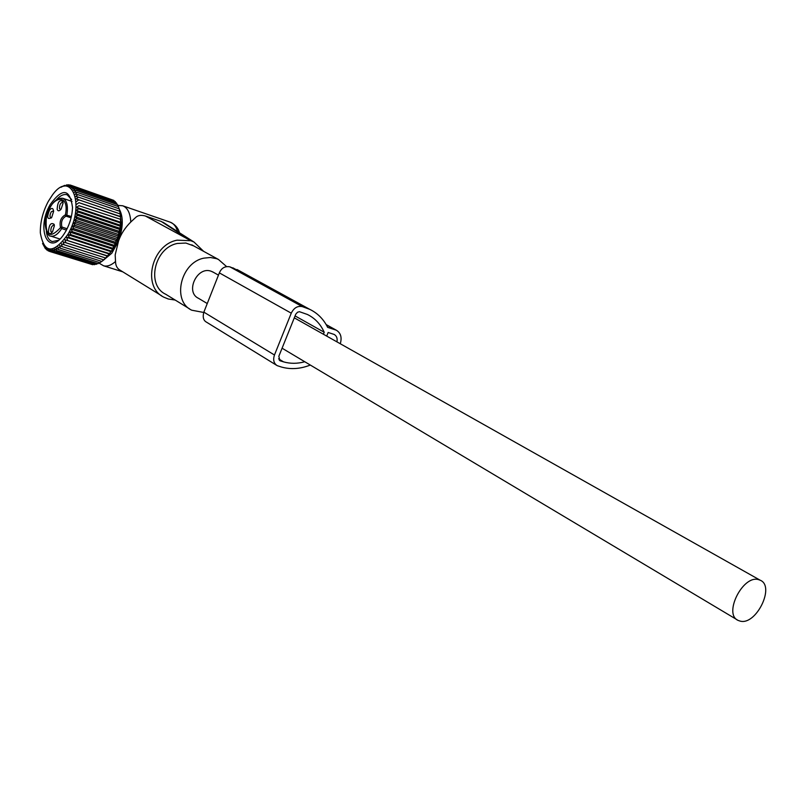<?xml version="1.0" encoding="UTF-8"?>
<svg xmlns="http://www.w3.org/2000/svg" width="806" height="806" viewBox="0 0 806 806"><rect width="100%" height="100%" fill="white"/><g stroke="black" fill="none" stroke-linecap="round" stroke-linejoin="round"><path stroke-width="1.21" d="M117.807 205.389L122.683 205.772C127.57 207.676 130.27 213.086 130.794 222.003C125.001 227.766 120.93 234.072 118.553 240.944L111.843 253.185L102.553 260.902M119.318 209.228C123.489 216.985 123.237 227.554 118.553 240.944L115.187 254.867L115.53 261.497C111.258 265.275 107.289 266.705 103.621 265.809L98.977 263.099M165.683 223.937L161.22 221.449L145.423 216.008C141.211 214.859 138.007 215.303 135.801 217.348L130.794 222.003M145.423 216.008L190.77 240.712L177.169 240.168C151.367 244.812 141.816 287.107 163.981 297.243L168.273 298.996L175.184 300.054M161.684 295.822L120.477 270.413C117.243 268.73 115.59 265.748 115.53 261.497M190.77 240.712L161.22 221.449M203.636 251.351L194.024 242.052L191.052 240.803M193.682 245.89L185.874 243.049L177.411 243.452C154.44 247.613 145.977 285.284 165.744 294.271L189.672 308.93M226.607 266.595L218.446 259.461L216.542 258.676L210.396 257.497L203.908 258.142C180.534 262.544 171.708 301.132 191.737 310.199L203.737 312.466M71.089 217.822L66.062 216.159C62.173 218.285 60.793 221.912 61.911 227.04L61.719 228.551L60.541 227.645C49.609 239.311 44.884 235.846 46.385 217.257C50.929 195.314 69.981 192.402 65.427 214.829L71.391 216.522M54.163 224.36C50.869 222.144 48.965 224.743 48.461 232.148C49.307 234.234 50.657 234.153 52.491 231.886L54.365 225.851L54.163 224.36M51.665 217.499L53.629 211.343C53.186 207.968 51.816 207.555 49.509 210.084C46.577 217.549 47.302 220.018 51.665 217.499M57.145 209.318C57.992 211.363 59.332 211.273 61.155 209.056L63.1 203.062L62.888 201.45C59.553 199.314 57.639 201.943 57.145 209.318M54.334 225.287L53.962 225.065C51.735 225.72 50.697 227.836 50.849 231.423L52.047 232.46M53.599 210.829L51.332 211.736C49.73 214.668 49.589 216.733 50.919 217.942L51.292 217.973M63.07 202.447L62.707 202.215C60.45 202.86 59.392 204.986 59.533 208.593L60.722 209.61M120.86 219.403L78.968 205.711L120.86 219.403L120.376 216.754L78.978 202.679L76.51 204.381M120.789 222.295L76.409 207.323L78.756 208.865L120.225 222.839L120.789 222.295L120.396 219.736M76.409 207.323L78.968 205.711M119.369 209.399L120.749 216.643L78.978 202.679M76.439 201.581L78.807 199.817L120.175 213.922M61.004 187.274L64.611 185.37L63.734 186.246L68.117 184.735L66.999 185.944L69.759 184.906L68.52 186.257L71.311 185.39L69.941 186.871L72.762 186.196L71.25 187.788L74.081 187.304L72.449 188.987L75.27 188.725L73.507 190.478L76.318 190.438L74.414 192.231L77.195 192.412L75.18 194.246L77.91 194.659L75.764 196.483L78.454 197.127L76.197 198.941L78.807 199.817M48.3 201.389L52.219 195.294C70.767 168.807 85.859 203.837 67.946 234.284C53.337 254.293 44.129 253.83 40.33 232.874C40.159 222.265 42.819 211.766 48.3 201.389M112.548 248.218L112.659 249.175L68.117 234.748L70.938 234.717L112.548 248.218L114.13 246.485L114.039 245.296L115.48 243.644L115.399 242.233L117.787 237.649L120.537 225.287L76.127 210.366L78.373 212.109L119.862 226.033M114.13 246.485L69.588 231.987L70.938 234.717M69.588 231.987L72.439 231.735L114.039 245.296M115.48 243.644L70.948 229.085L72.439 231.735M70.948 229.085L73.809 228.612L115.399 242.233M116.709 240.692L72.177 226.063L73.809 228.612M72.177 226.063L75.039 225.388L116.618 239.08M117.787 237.649L73.286 222.97L75.039 225.388M73.286 222.97L76.117 222.093L117.686 235.846M118.724 234.566L74.233 219.816L76.117 222.093M74.233 219.816L77.044 218.758L118.593 232.571M119.5 231.453L75.029 216.643L77.044 218.758M75.029 216.643L77.799 215.424L119.318 229.287M120.104 228.35L75.663 213.479L77.799 215.424M75.663 213.479L78.373 212.109M76.127 210.366L78.756 208.865M120.537 225.287L120.225 222.839M104.135 259.683L113.928 248.389C118.079 240.964 120.537 233.065 121.293 224.693L119.832 211.011M112.608 199.989L71.311 185.39M114.301 201.218L113.837 200.422L72.762 186.196M115.802 202.729L115.208 201.53L74.081 187.304M117.122 204.512L116.437 202.951L75.27 188.725M118.24 206.548L117.515 204.643L76.318 190.438M77.91 194.659L119.197 208.825L118.442 206.608L77.195 192.412M78.454 197.127L119.772 211.273M69.759 184.906L71.23 185.41M68.117 184.735L69.195 185.118M66.394 184.896L67.15 185.158M112.659 249.175L107.732 256.157L63.2 241.901L64.057 244.732L61.447 243.835L62.193 246.636L59.674 245.518L60.309 248.248L57.881 246.918L58.425 249.578L56.098 248.026L56.561 250.585L54.345 248.842L54.737 251.281L52.632 249.356L52.964 251.663L50.98 249.558L51.252 251.714L49.408 249.457L49.64 251.442L47.917 249.054L48.118 250.847L46.526 248.349L46.718 249.941L45.257 247.341L45.448 248.742L42.547 243.462M63.2 241.901L107.48 255.885M109.445 254.041L64.903 239.735L65.88 242.566M64.903 239.735L109.253 253.537M111.087 251.704L66.545 237.337L67.644 240.168M66.545 237.337L69.336 237.538L110.946 250.978M68.117 234.748L69.336 237.538M50.184 204.553C35.696 229.166 48.531 257.95 64.067 234.012L65.951 230.959C70.051 223.353 72.238 215.494 72.51 207.374C69.87 188.614 62.425 187.667 50.184 204.553M107.732 256.157L101.868 261.416L60.309 248.248M101.818 261.406L99.964 262.696L58.425 249.578M99.722 262.625L98.07 263.673L56.561 250.585M97.627 263.532L96.206 264.338L54.737 251.281M95.521 264.126L94.403 264.69L52.964 251.663M93.436 264.378L92.66 264.711L51.252 251.714M91.35 264.297L49.64 251.442M45.448 248.742L46.164 248.963M46.718 249.941L47.745 250.263M48.118 250.847L49.529 251.291M62.193 246.636L103.762 259.844M64.057 244.732L105.646 258.001M46.335 231.372C47.01 237.105 49.015 240.5 52.34 241.568L58.475 240.279M71.643 199.586L67.15 194.77C63.906 193.853 60.39 195.445 56.622 199.545M310.31 365.047C300.356 368.977 290.734 369.632 281.445 367.032L277.204 365.652C273.768 363.405 272.861 359.859 274.463 355.003L291.258 313.181C293.898 307.872 297.575 305.675 302.28 306.602L309.726 309.333C317.594 313.151 323.569 319.156 327.639 327.347L336.283 330.188C340.767 332.898 342.107 337.412 340.283 343.739M323.387 334.228L324.193 332.253L295.056 315.902M304.789 361.753C297.404 363.768 290.311 363.808 283.531 361.854L278.574 358.841M324.193 332.253C320.576 324.123 314.975 318.199 307.398 314.471L299.459 311.7L297.555 312.214L295.782 314.159L278.826 356.302L279.974 360.745L283.531 361.854M326.692 336.082L328.153 332.475L334.158 334.44C336.656 335.88 337.583 338.349 336.948 341.865M276.529 365.239L206.668 322.259C203.414 320.576 202.487 317.201 203.858 312.144L219.353 272.881C221.489 267.985 224.995 265.97 229.881 266.836L240.833 271.582M213.57 272.378L211.192 271.249C197.138 265.789 184.856 292.175 198.548 298.341L207.253 303.54M740.14 621.104C756.119 625.688 775.503 586.093 760.129 580.189L758.637 579.665C742.87 574.537 722.982 614.434 738.256 620.459L740.14 621.104M122.683 205.772L170.187 222.174C173.673 223.413 176.151 226.546 177.622 231.574M72.066 201.44L62.717 198.266C66.888 200.231 68.278 205.812 66.878 215.021L66.062 216.159L65.427 214.829C60.853 217.338 59.221 221.61 60.541 227.645L61.911 227.04L67.12 228.743M66.435 230.083L61.719 228.551C57.961 234.294 54.294 236.803 50.738 236.087L59.906 239.029M280.438 360.937L279.309 360.252M291.258 313.181L219.353 272.881M302.28 306.602L229.881 266.836M274.463 355.003L203.858 312.144M335.286 329.795L326.289 324.808M305.353 307.6L232.853 267.824M163.014 222.234L194.024 242.062M170.187 222.174C175.114 224.461 178.197 227.977 179.436 232.733M191.737 244.823L218.446 259.461M103.621 265.809L122.804 271.854M62.717 198.266C55.725 197.702 50.244 204.039 46.274 217.277M46.254 217.338C43.333 223.343 47.111 236.924 50.738 236.087M121.293 224.693L120.356 222.728M113.575 249.004L112.145 249.729M336.283 330.188L326.148 324.576M309.726 309.333L237.095 269.536M212.532 271.793L218.466 275.138M294.281 317.836L760.129 580.189M282.08 348.202L737.097 619.764"/></g></svg>
